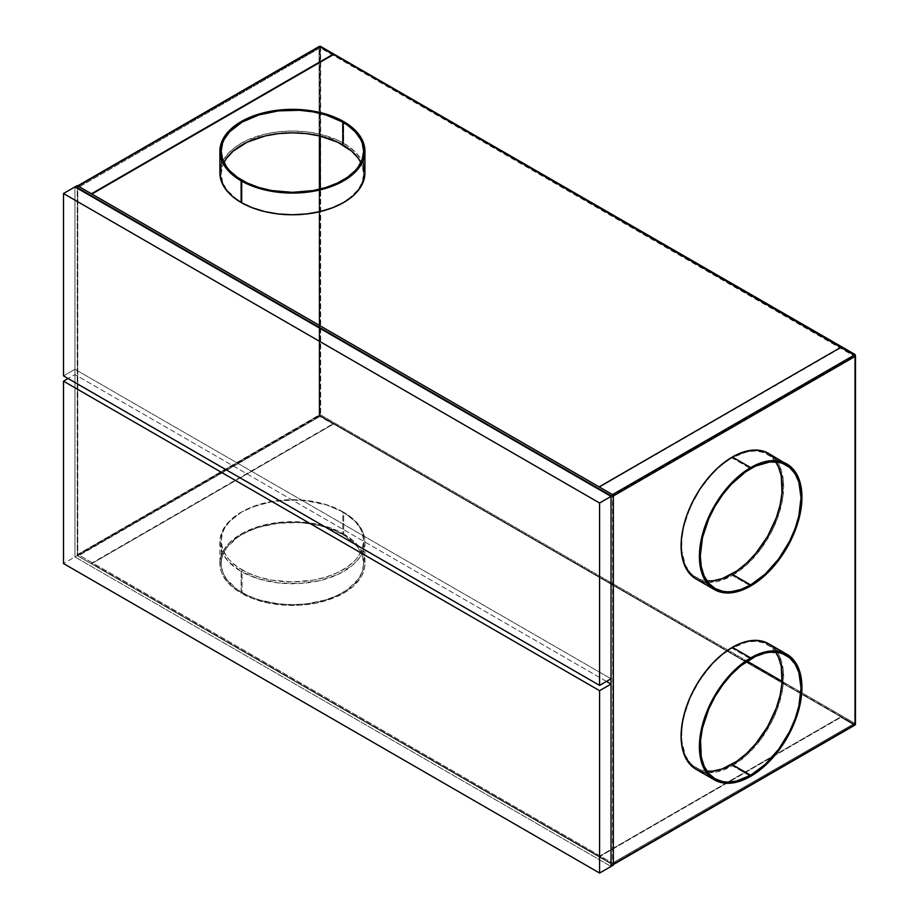 <?xml version="1.0" encoding="UTF-8"?>
<svg xmlns="http://www.w3.org/2000/svg" width="919" height="919" viewBox="0 0 919 919"><rect width="100%" height="100%" fill="white"/><g stroke="black" fill="none" stroke-linecap="round" stroke-linejoin="round"><path stroke-width="0.69" stroke-dasharray="4.59 3.45" d="M74.944 186.902L74.944 556.937L77.242 555.616L77.242 185.581L77.242 555.616L74.944 556.937L611.032 866.445L74.944 556.937L611.032 866.445L74.944 556.937L63.503 563.542L74.944 556.937L74.944 186.902M613.329 865.124L77.242 555.616L613.329 865.124M606.46 681.427L74.944 374.561L68.086 378.525L74.944 374.561L606.46 681.427M63.503 375.882L74.944 369.277L611.032 678.785L74.944 369.277L63.503 375.882M775.636 652.191A71.222 41.114 120 0 0 767.503 644.598A71.222 41.114 120 0 0 731.892 648.125L750.662 658.957L731.892 648.125L746.515 642.186L755.636 641.278L763.838 642.875L770.823 646.907L775.636 652.191M699.83 771.075L696.097 769.329A72.509 41.86 120 0 0 732.351 765.745L750.662 776.314L732.351 765.745L717.475 771.788L708.181 772.707L703.563 772.144M775.636 461.889A71.222 41.114 120 0 0 767.503 454.285A71.222 41.114 120 0 0 731.892 457.811L750.662 468.656L731.892 457.811L746.515 451.884L755.636 450.976L763.838 452.573L770.823 456.605L775.636 461.889M699.83 580.774L696.097 579.027A72.509 41.86 120 0 0 732.351 575.432L750.662 586.012L732.351 575.432L717.475 581.474L708.181 582.393L703.563 581.842M342.764 534.467A71.222 41.114 0 0 0 265.154 525.553A71.222 41.114 0 0 0 221.192 563.542A71.222 41.114 0 0 0 242.053 592.617L242.053 569.883A71.222 41.114 180 0 1 221.192 540.809A71.222 41.114 180 0 1 265.154 502.831A71.222 41.114 180 0 1 342.764 511.734L342.764 534.467L342.764 511.734A71.222 41.114 180 0 1 363.625 540.809A71.222 41.114 180 0 1 319.663 578.798A71.222 41.114 180 0 1 242.053 569.883L242.053 592.617A71.222 41.114 0 0 0 319.663 601.531A71.222 41.114 0 0 0 363.625 563.542A71.222 41.114 0 0 0 342.764 534.467L325.981 527.276L313.08 524.198L299.387 522.624L278.514 523.221L258.836 527.276L247.222 531.756L237.355 537.454L226.614 547.804L222.559 555.524L221.536 559.51L221.192 563.542L222.559 571.561L226.614 579.28L237.355 589.63L247.222 595.328L258.836 599.808L278.514 603.875L292.403 604.656L306.303 603.875L325.981 599.808L337.583 595.328L347.462 589.63L358.203 579.28L362.258 571.561L363.625 563.542L362.258 555.524L360.558 551.607L355.216 544.163L342.764 534.467M241.134 571.469L241.134 593.146A72.509 41.86 0 0 0 320.157 602.221A72.509 41.86 0 0 0 364.923 563.542A72.509 41.86 0 0 0 343.683 533.939L343.683 512.262A72.509 41.86 180 0 1 364.923 541.865A72.509 41.86 180 0 1 320.157 580.544A72.509 41.86 180 0 1 241.134 571.469A72.509 41.86 180 0 1 219.894 541.865A72.509 41.86 180 0 1 264.661 503.187A72.509 41.86 180 0 1 343.683 512.262L343.683 533.939A72.509 41.86 0 0 0 264.661 524.864A72.509 41.86 0 0 0 219.894 563.542A72.509 41.86 0 0 0 241.134 593.146L241.134 571.469L228.452 561.601L223.018 554.019L220.238 545.978L220.238 537.764L223.018 529.712L228.452 522.13L241.134 512.262L252.116 507.058L271.358 501.808L292.403 500.005L306.555 500.809L326.59 504.945L343.683 512.262L356.354 522.13L361.799 529.712L363.522 533.698L364.923 541.865L364.567 545.978L361.799 554.019L359.398 557.89L352.701 565.128L338.41 574.237L320.157 580.544L299.514 583.531L278.262 582.933L258.228 578.786L241.134 571.469M364.923 172.887A72.509 41.86 0 0 0 343.683 143.284L343.683 121.607L343.683 143.284A72.509 41.86 0 0 0 264.661 134.208A72.509 41.86 0 0 0 219.894 172.887M223.96 162.583A71.222 41.114 0 0 0 221.192 173.944A71.222 41.114 0 0 0 241.594 202.754A71.222 41.114 0 0 0 242.053 203.019L242.053 180.285L242.053 203.019A71.222 41.114 0 0 0 343.224 202.754A71.222 41.114 0 0 0 363.625 173.944A71.222 41.114 0 0 0 360.845 162.583M855.497 724.115A1.126 0.655 0 0 0 855.164 723.655L855.164 724.574L320.674 415.985L854.704 724.838L320.214 416.25L320.214 414.664L320.214 415.331L77.701 554.961L77.701 186.752L320.214 47.133L320.214 47.799L78.035 187.625L78.035 186.568L319.869 46.938L333.275 54.669L319.869 46.409L319.077 46.869L319.536 135.932L319.536 47.133L320.674 46.869L319.077 46.869L319.077 415.066L319.077 46.869A1.126 0.655 180 0 1 320.674 46.869L320.674 415.066A1.126 0.655 0 0 0 319.077 415.066L320.674 415.066L319.077 415.066L319.869 416.445L78.035 555.547L78.035 554.49L612.525 863.079L78.035 554.49L320.214 414.664L320.214 189.073L320.214 414.664L747.124 661.14L320.214 414.664L78.035 554.49L77.793 555.294L77.793 186.534L78.035 187.625L612.525 496.214L78.035 187.625L320.214 47.799L854.704 356.388L612.525 496.214L612.525 495.146L612.87 863.94L854.704 724.31L854.704 356.112L612.87 495.732L612.525 864.136L612.525 863.079L854.704 723.253L782.126 681.358L854.704 723.253L854.704 355.722L854.704 724.31L855.302 723.758M224.259 162.008L222.559 165.925L221.192 173.944L222.559 181.962L226.614 189.682L237.355 200.032L247.222 205.73L258.836 210.21L278.514 214.276L292.403 215.057L306.303 214.276L325.981 210.21L337.583 205.73L347.462 200.032L358.203 189.682L362.258 181.962L363.625 173.944L362.258 165.925L360.558 162.008M342.764 511.734L355.216 521.429L360.558 528.873L362.258 532.79L363.625 540.809L362.258 548.838L358.203 556.546L355.216 560.199L347.462 566.897L337.583 572.594L325.981 577.075L313.08 580.165L292.403 581.934L271.737 580.165L258.836 577.075L247.222 572.594L237.355 566.897L229.601 560.199L226.614 556.546L222.559 548.838L221.192 540.809L222.559 532.79L224.259 528.873L229.601 521.429L242.053 511.734L258.836 504.554L278.514 500.487L299.387 499.89L313.08 501.464L325.981 504.554L342.764 511.734M343.683 533.939L352.701 540.28L359.398 547.517L361.799 551.389L364.567 559.441L364.567 567.643L361.799 575.696L359.398 579.567L352.701 586.804L343.683 593.146L326.59 600.463L313.459 603.611L299.514 605.207L285.304 605.207L264.661 602.221L252.116 598.349L236.355 590.101L228.452 583.278L223.018 575.696L221.284 571.71L220.238 567.643L220.238 559.441L223.018 551.389L228.452 543.807L241.134 533.939L258.228 526.621L278.262 522.486L299.514 521.877L320.157 524.864L332.689 528.735L343.683 533.939M774.786 458.489L779.726 466.22L783.379 480.97L782.643 498.741L777.577 518.029L771.994 530.906L760.84 549.011L747.239 564.289L732.351 575.432A72.509 41.86 120 0 0 779.726 511.538A72.509 41.86 120 0 0 768.606 453.435M774.786 648.791L779.726 656.522L783.379 671.272L782.643 689.055L777.577 708.331L771.994 721.208L760.84 739.313L747.239 754.602L732.351 765.745A72.509 41.86 120 0 0 779.726 701.84A72.509 41.86 120 0 0 768.606 643.737L771.994 646.091M706.929 580.877L699.945 579.361L692.972 575.328L690.02 572.445L685.367 565.082L681.783 550.596L681.783 539.2L683.702 526.909L690.02 507.828L699.945 489.459L712.627 473.365L722.07 464.6L731.892 457.811A71.222 41.114 120 0 0 685.367 520.568A71.222 41.114 120 0 0 696.292 577.637A71.222 41.114 120 0 0 706.929 580.877M706.929 771.179L699.945 769.662L692.972 765.63L690.02 762.747L685.367 755.384L681.783 740.898L681.783 729.502L683.702 717.211L690.02 698.141L699.945 679.761L712.627 663.667L722.07 654.914L731.892 648.125A71.222 41.114 120 0 0 685.367 710.881A71.222 41.114 120 0 0 696.292 767.951A71.222 41.114 120 0 0 706.929 771.179M77.724 185.925L77.724 555.823L613.26 864.515M613.26 495.617L612.835 494.87M599.131 486.886L91.429 193.771L599.131 486.886M613.329 864.584L613.088 864.722A1.126 0.655 60 0 1 612.525 864.664L599.131 856.393L840.977 716.774L855.164 724.574L854.704 723.253L612.525 863.079L612.525 864.136L854.371 725.034L612.525 864.664L854.371 725.034L840.977 717.302L854.371 725.034L855.164 724.574L855.164 355.458L854.704 723.919L854.704 356.388L612.525 496.214L612.525 495.146L854.371 355.527L854.704 356.112L854.704 355.331L840.851 347.336L854.704 355.274L840.977 347.267L599.131 487.415L840.977 347.796L854.371 355.527L612.525 495.146L612.87 495.732L854.842 355.917L320.214 47.799L320.214 136.092L320.214 47.133L320.214 416.25L854.704 724.838L319.743 415.813L319.536 189.234L319.536 415.331L77.242 554.697L77.242 186.488A1.126 0.655 60 0 1 77.472 185.983L77.701 185.845M612.525 494.617A1.126 0.655 60 0 1 613.329 495.996M319.077 46.869L77.242 186.488L319.077 46.869M319.077 415.066A1.126 0.655 -120 0 0 319.869 416.445L78.035 556.075A1.126 0.655 60 0 1 77.242 554.697L319.077 415.066M333.275 424.187L91.429 563.807L78.035 556.075L319.869 416.445L333.275 424.187L319.869 415.916L333.275 424.187L91.429 563.807L333.275 424.187M599.131 856.922L840.977 717.302L599.131 856.922M319.869 46.938L77.701 186.752L319.869 46.938M333.275 54.278L320.214 46.743L333.275 54.278M221.192 165.006L223.018 160.733L228.452 153.151L236.355 146.328L246.407 140.527L264.661 134.208L278.262 131.831L292.403 131.026L306.555 131.831L320.157 134.208L338.41 140.527L348.462 146.328L356.354 153.151L361.799 160.733L363.625 165.006M840.977 716.774L320.214 415.721L333.275 423.659L91.429 563.278L599.131 856.393L840.977 716.774M612.87 863.94L854.704 724.31L612.87 863.94M78.035 555.547L77.701 554.961L319.536 415.331L319.869 415.916L78.035 555.547M767.503 644.598L786.273 655.431M767.503 454.285L786.273 465.129M221.192 563.542L221.192 540.809M364.923 541.865L364.923 563.542M363.625 151.21L363.625 173.944M221.192 151.21L221.192 173.944M219.894 541.865L219.894 563.542M363.625 563.542L363.625 540.809M854.842 724.115L854.842 355.917M612.766 864.159L854.613 724.528M77.793 186.534L319.64 46.915M696.292 577.637L715.062 588.482M696.292 767.951L715.062 778.784"/><path stroke-width="1.38" d="M613.329 495.077L611.032 496.398L74.944 186.902L77.242 185.581L613.329 495.077L613.329 865.124L611.032 866.445L613.329 865.124L613.329 495.077L77.242 185.581L63.503 193.507L63.503 375.882L599.59 685.39L599.59 503.015L613.329 495.077M611.032 866.445L611.032 496.398L74.944 186.902L611.032 496.398L611.032 678.785L599.59 685.39L599.59 503.015L63.503 193.507L63.503 375.882L599.59 685.39L611.032 678.785L611.032 496.398L74.944 186.902L63.503 193.507L599.59 503.015L611.032 496.398L611.032 866.445L611.032 684.069L606.46 681.427L611.032 684.069L611.032 866.445L599.59 873.05L611.032 866.445M63.503 563.542L599.59 873.05L599.59 690.674L63.503 381.167L63.503 563.542L599.59 873.05L599.59 690.674L611.032 684.069L599.59 690.674L63.503 381.167L63.503 563.542M68.086 378.525L63.503 381.167L68.086 378.525M731.892 764.413A71.222 41.114 120 0 0 775.636 652.191L778.416 657.154L781.288 666.413L782.012 683.035L780.082 695.327L776.314 708.044L767.503 726.826L755.636 743.85L746.515 753.477L736.831 761.288L722.07 768.973L712.627 771.121L706.929 771.179A71.222 41.114 120 0 0 731.892 764.413L750.662 775.257L731.892 764.413M750.662 658.957A71.222 41.114 -60 0 1 786.273 655.431A71.222 41.114 -60 0 1 797.187 712.501A71.222 41.114 -60 0 1 750.662 775.257L736.05 781.196L726.929 782.092L722.69 781.609L715.062 778.784L708.79 773.591L704.138 766.216L701.277 756.969L700.554 740.335L702.472 728.043L708.79 708.974L715.062 696.545L722.69 684.908L731.398 674.512L740.84 665.747L755.602 656.384L765.286 653.018L769.938 652.26L778.646 652.605L782.609 653.708L789.593 657.74L795.073 664.058L798.852 672.409L801.023 688.032L798.852 706.16L795.073 718.876L789.593 731.524L778.646 749.307L765.286 764.309L750.662 775.257A71.222 41.114 -60 0 1 715.062 778.784A71.222 41.114 -60 0 1 704.138 721.714A71.222 41.114 -60 0 1 750.662 658.957M750.662 657.901L732.351 647.332A72.509 41.86 120 0 0 684.988 711.226A72.509 41.86 120 0 0 696.097 769.329L689.721 764.045L684.988 756.544L682.07 747.113L681.082 736.142L682.07 724.011L684.988 711.226L689.721 698.256L696.097 685.597L703.874 673.753L712.73 663.162L722.345 654.236L732.351 647.332L742.357 642.691L751.972 640.509L760.84 640.865L768.606 643.737A72.509 41.86 120 0 0 732.351 647.332L750.662 657.901A72.509 41.86 -60 0 1 786.917 654.305A72.509 41.86 -60 0 1 798.037 712.409A72.509 41.86 -60 0 1 750.662 776.314A72.509 41.86 -60 0 1 714.408 779.898A72.509 41.86 -60 0 1 703.299 721.794A72.509 41.86 -60 0 1 750.662 657.901L735.786 669.043L722.185 684.322L711.03 702.426L705.447 715.304L701.599 728.25L699.393 746.71L701.599 762.621L705.447 771.121L711.03 777.554L718.141 781.655L722.185 782.781L731.042 783.137L740.668 780.955L750.662 776.314L765.55 765.171L779.151 749.893L786.917 738.037L793.304 725.39L799.737 705.964L801.942 687.504L800.954 676.522L799.737 671.594L795.888 663.093L790.306 656.66L783.195 652.559L779.151 651.433L770.283 651.077L760.668 653.26L750.662 657.901M731.892 574.111A71.222 41.114 120 0 0 775.636 461.889L778.416 466.852L781.288 476.099L782.012 492.733L780.082 505.025L776.314 517.73L767.503 536.524L755.636 553.537L746.515 563.163L736.831 570.986L722.07 578.671L712.627 580.808L706.929 580.877A71.222 41.114 120 0 0 731.892 574.111L750.662 584.943L731.892 574.111M750.662 468.656A71.222 41.114 -60 0 1 786.273 465.129A71.222 41.114 -60 0 1 797.187 522.187A71.222 41.114 -60 0 1 750.662 584.943L740.84 589.504L731.398 591.652L726.929 591.79L722.69 591.308L715.062 588.482L708.79 583.278L704.138 575.914L701.277 566.655L700.312 555.869L702.472 537.741L708.79 518.672L715.062 506.243L722.69 494.606L731.398 484.198L745.734 471.78L755.602 466.082L769.938 461.947L778.646 462.303L782.609 463.406L789.593 467.438L795.073 473.744L798.852 482.096L801.023 497.73L798.852 515.858L795.073 528.574L789.593 541.211L778.646 558.993L765.286 574.007L750.662 584.943A71.222 41.114 -60 0 1 715.062 588.482A71.222 41.114 -60 0 1 704.138 531.412A71.222 41.114 -60 0 1 750.662 468.656M786.917 464.003L779.151 461.131L770.283 460.775L760.668 462.958L750.662 467.599L740.668 474.503L731.042 483.428L722.185 494.02L714.408 505.864L708.032 518.523L703.299 531.492L700.381 544.289L699.393 556.409L700.381 567.379L703.299 576.81L708.032 584.312L714.408 589.596L722.185 592.479L726.492 592.973L735.786 592.054L750.662 586.012L760.668 579.096L770.283 570.171L783.195 553.789L790.306 541.475L795.888 528.597L799.737 515.662L801.69 503.141L801.69 491.539L799.737 481.28L795.888 472.78L790.306 466.358L768.606 453.435A72.509 41.86 120 0 0 732.351 457.019L750.662 467.599A72.509 41.86 -60 0 1 786.917 464.003A72.509 41.86 -60 0 1 798.037 522.107A72.509 41.86 -60 0 1 750.662 586.012A72.509 41.86 -60 0 1 714.408 589.596A72.509 41.86 -60 0 1 703.299 531.492A72.509 41.86 -60 0 1 750.662 467.599L732.351 457.019A72.509 41.86 120 0 0 684.988 520.924A72.509 41.86 120 0 0 696.097 579.027L689.721 573.732L687.136 570.239L683.288 561.739L681.324 551.492L681.324 539.89L683.288 527.368L687.136 514.422L692.719 501.556L699.83 489.241L708.181 477.972L717.475 468.162L727.331 460.212L737.383 454.4L751.972 450.195L760.84 450.551L768.606 453.435L774.981 458.719M241.134 202.49L241.134 180.813A72.509 41.86 180 0 1 219.894 151.21A72.509 41.86 180 0 1 264.661 112.532A72.509 41.86 180 0 1 343.683 121.607A72.509 41.86 180 0 1 364.923 151.21A72.509 41.86 180 0 1 320.157 189.888A72.509 41.86 180 0 1 241.134 180.813L241.134 202.49A72.509 41.86 0 0 0 320.157 211.565A72.509 41.86 0 0 0 364.923 172.887L363.522 181.054L359.398 188.912L352.701 196.149L343.683 202.49L332.689 207.694L320.157 211.565L306.555 213.943L292.403 214.747L278.262 213.943L264.661 211.565L252.116 207.694L241.134 202.49L232.116 196.149L225.419 188.912L221.284 181.054L219.894 172.887A72.509 41.86 0 0 0 241.134 202.49M342.764 122.135A71.222 41.114 180 0 1 363.625 151.21A71.222 41.114 180 0 1 319.663 189.199A71.222 41.114 180 0 1 242.053 180.285A71.222 41.114 180 0 1 221.192 151.21A71.222 41.114 180 0 1 265.154 113.232A71.222 41.114 180 0 1 342.764 122.135L342.764 144.869L342.764 122.135L347.462 125.133L355.216 131.831L360.558 139.274L362.258 143.192L363.625 151.21L362.258 159.24L358.203 166.948L355.216 170.601L347.462 177.298L337.583 182.996L325.981 187.476L313.08 190.566L292.403 192.335L271.737 190.566L258.836 187.476L247.222 182.996L237.355 177.298L229.601 170.601L226.614 166.948L222.559 159.24L221.192 151.21L222.559 143.192L224.259 139.274L229.601 131.831L242.053 122.135L258.836 114.955L278.514 110.889L299.387 110.291L313.08 111.865L325.981 114.955L342.764 122.135M360.845 162.583A71.222 41.114 0 0 0 342.764 144.869A71.222 41.114 0 0 0 223.96 162.583L226.614 158.206L233.196 151.107L247.222 142.158L265.154 135.955L278.514 133.623L292.403 132.83L306.303 133.623L319.663 135.955L337.583 142.158L351.621 151.107L358.203 158.206L360.845 162.583M241.134 180.813L258.228 188.131L278.262 192.278L292.403 193.082L306.555 192.278L326.59 188.131L343.683 180.813L352.701 174.472L359.398 167.235L361.799 163.364L364.567 155.322L364.923 151.21L363.522 143.042L361.799 139.068L356.354 131.474L348.462 124.651L338.41 118.85L320.157 112.532L306.555 110.154L292.403 109.35L278.262 110.154L258.228 114.289L241.134 121.607L232.116 127.959L225.419 135.196L221.284 143.042L220.238 147.109L220.238 155.322L223.018 163.364L228.452 170.945L241.134 180.813M782.126 681.358L747.124 661.14L782.126 681.358M613.329 495.996L855.164 356.377L855.164 354.539L854.704 355.274L320.214 46.214L855.164 354.539L320.214 46.214L855.164 354.539L855.164 355.458A1.126 0.655 180 0 1 855.164 356.377L613.329 495.996L613.329 864.205L855.164 724.574L855.164 356.377L855.164 724.574A1.126 0.655 0 0 0 855.497 724.115L613.329 864.205L613.26 495.617M703.874 581.899L699.83 580.774M703.874 772.213L699.83 771.075M771.994 646.091L774.981 649.032M613.26 864.515L613.329 864.205A1.126 0.655 60 0 1 613.088 864.722L854.934 725.091A1.126 0.655 -120 0 0 855.164 724.574L854.934 725.091A1.126 0.655 -120 0 1 854.371 725.034L854.67 725.137M612.835 494.87L599.131 486.886L612.525 494.617L854.371 354.998L612.525 494.617M319.215 46.432L77.472 185.983A1.126 0.655 60 0 1 78.035 186.029L91.429 193.771L77.724 185.925M855.474 723.988L855.497 355.917M320.214 136.092L320.214 189.073L320.214 136.092M319.536 189.234L319.536 135.932L319.536 189.234M855.164 355.458L840.977 347.267L599.131 486.886L840.977 347.267L854.371 354.998A1.126 0.655 -120 0 1 855.164 356.377L855.164 355.458M78.035 186.029L319.869 46.409L78.035 186.029M91.429 193.771L333.275 54.141L319.869 46.409L333.275 54.669L91.429 193.771M840.851 347.336L333.275 54.278L840.851 347.336M91.889 194.035L333.275 54.669L91.889 194.035M219.894 151.21L219.894 172.887L221.284 164.719M363.522 164.719L364.923 172.887L364.923 151.21M714.408 779.898L696.097 769.329M714.408 589.596L696.097 579.027M786.917 654.305L768.606 643.737"/></g></svg>
